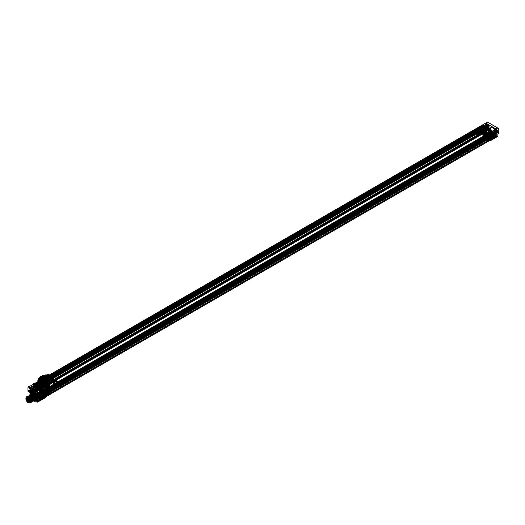 <?xml version="1.0" encoding="UTF-8"?>
<svg xmlns="http://www.w3.org/2000/svg" width="525" height="525" viewBox="0 0 525 525"><rect width="100%" height="100%" fill="white"/><g stroke="black" fill="none" stroke-linecap="round" stroke-linejoin="round"><path stroke-width="0.79" d="M41.363 397.274L488.985 138.843L41.363 397.274L41.363 396.388A1.083 0.623 60 0 1 41.751 395.843L489.372 137.406L490.14 137.852A1.083 0.623 60 0 1 490.298 138.082L490.855 139.053L491.617 138.968L43.542 397.661L491.164 139.23M490.14 137.852L42.328 396.552L41.751 395.843M490.298 138.082L42.676 396.519L43.234 397.484L490.855 139.053M43.68 395.259L43.68 395.889L491.308 137.458L490.829 136.237A1.549 0.893 60 0 1 490.855 136.205L43.227 394.636A1.549 0.893 60 0 0 43.208 394.669L43.68 395.259L491.308 136.828M43.043 394.144L43.608 394.472L43.608 393.455L57.087 385.672L57.087 386.689A5.736 3.314 0 0 0 58.59 385.166L43.043 394.144L43.227 394.636M44.159 392.759L491.781 134.328L491.781 135.089L44.159 393.52L43.719 392.51L43.608 393.455M491.781 135.089L492.437 135.719L44.815 394.15L44.159 393.52M492.437 135.719L492.66 133.567L45.032 392.004L44.815 394.15M492.437 132.208L492.437 131.342L44.815 389.773L44.815 390.961L43.719 390.331L43.719 390.987L491.341 132.556L491.341 131.9L492.437 132.53L491.341 131.9L43.719 390.331L491.341 131.578L492.437 132.208L44.815 390.639L43.719 390.009L491.341 131.578M492.437 131.342L492.548 131.303A1.398 0.807 60 0 1 493.316 132.858L45.695 391.296L45.695 396.867L45.695 391.296A1.398 0.807 -120 0 0 44.92 389.734L44.815 389.773M42.82 398.245L43.26 398.245A1.831 1.057 60 0 1 42.879 399.085L45.308 397.714A1.857 1.076 -120 0 0 45.695 396.867A1.857 1.076 60 0 1 45.308 397.714L43.227 398.915A1.857 1.076 60 0 1 42.295 398.823L36.809 395.66L42.295 398.823A1.857 1.076 -120 0 0 43.227 398.915L37.708 402.025L39.06 401.244L38.673 400.595L41.528 398.888L42.505 398.941A1.522 0.879 60 0 0 42.82 398.245L42.82 396.598L41.528 395.85L38.673 397.438L39.939 398.173L43.26 396.349L43.26 398.245L45.695 396.867L493.316 138.429A1.857 1.076 60 0 1 492.929 139.282A1.857 1.076 -120 0 0 493.316 138.429L493.316 132.858L493.316 138.429L495.705 137.025A1.831 1.057 60 0 1 495.331 137.865L490.849 140.483A1.857 1.076 60 0 1 489.923 140.392L484.437 137.222L36.809 395.66A1.857 1.076 60 0 1 35.877 394.675L33.803 391.072L35.877 394.675A1.857 1.076 -120 0 0 36.809 395.66L31.329 398.77L36.816 401.933L489.923 140.392A1.857 1.076 -120 0 0 490.849 140.483L496.302 137.261A1.792 1.037 60 0 1 495.403 137.169L489.923 140.392L484.437 137.222A1.857 1.076 60 0 1 483.505 136.244L481.425 132.641L33.803 391.072A1.857 1.076 60 0 1 33.416 389.78L33.416 384.208L33.416 389.78A1.857 1.076 -120 0 0 33.803 391.072L31.342 392.497A1.522 0.879 60 0 1 31.027 391.433L31.027 389.786L32.32 390.534L29.466 392.123L28.199 391.394L31.027 389.786L31.021 389.288L27.983 391.013L29.249 391.998A2.238 1.293 60 0 1 30.732 394.019L30.739 394.813L29.984 395.509A4.239 2.448 -120 0 0 34.473 401.1A4.239 2.448 -120 0 0 34.473 395.108A4.239 2.448 -120 0 0 29.984 395.509M35.392 385.199L483.013 127.089L483.013 127.746L481.917 127.116L34.296 385.547L35.392 386.177L35.392 385.521L483.013 127.089L481.917 126.453L34.296 384.891L34.296 383.696L481.917 125.265L481.917 126.453L34.296 384.891L35.392 385.521L34.296 384.569L35.392 385.199L483.013 126.768L481.917 126.131L34.296 384.569M481.917 127.116L481.701 129.268L34.072 387.699L34.296 385.547M481.701 129.268L482.357 129.898L34.729 388.329L34.072 387.699M35.497 388.776L48.983 380.992L48.983 382.003L35.497 389.786L35.392 387.699L34.952 387.443L34.729 388.329M35.497 389.786L36.061 390.114L51.608 381.137A5.736 3.314 0 0 0 48.983 382.003M35.424 391.125L35.424 390.488L483.046 132.057L483.525 133.278A1.549 0.893 60 0 1 482.842 133.481L35.221 391.913A1.549 0.893 60 0 0 35.897 391.716L35.424 391.125L483.046 132.687M488.768 138.968L487.613 138.305L57.507 386.623A5.736 3.314 0 0 0 56.628 386.118L486.741 137.793L484.345 136.415A0.617 0.361 60 0 1 484.037 136.087L36.409 394.518L35.221 391.913M41.147 397.399L36.717 394.846A0.617 0.361 60 0 1 36.409 394.518M56.628 386.118L57.507 386.374L487.613 138.305M486.741 137.793L56.628 385.862M491.754 134.564A4.554 2.632 60 0 1 489.687 130.397L489.746 129.045A2.212 1.273 -120 0 0 488.276 127.004L487.01 126.276L487.01 122.633A1.017 0.591 60 0 1 487.725 122.22L498.028 128.166A1.017 0.591 60 0 1 498.75 129.412L498.75 133.055L497.483 132.32A2.212 1.273 -120 0 0 496.013 132.661L496.066 134.078A2.212 1.273 -120 0 0 497.483 135.929L496.361 136.868A1.483 0.853 60 0 1 495.62 136.795L490.133 133.626L489.917 134.006A1.792 1.037 60 0 1 489.018 133.055L487.646 130.686L484.49 132.339L483.853 131.237L481.425 132.641A1.857 1.076 60 0 1 481.038 131.342L481.038 125.77L33.416 384.208A1.398 0.807 60 0 1 34.401 383.637L44.704 389.583A1.398 0.807 60 0 1 45.695 391.296L40.163 394.433A1.326 0.768 -120 0 0 39.224 392.805L28.921 386.859L34.401 383.637M491.781 134.328L491.341 134.072L491.341 135.089L483.013 130.279L35.392 388.71M35.392 387.699L483.013 129.268L483.013 130.279M483.013 129.268L482.573 129.012L482.573 129.773L34.952 388.205M484.037 136.087L482.744 133.849L35.116 392.28M483.689 131.677L490.672 135.713L58.59 385.166A5.736 3.314 0 0 0 51.608 381.137L483.499 131.959L35.877 390.397A1.549 0.893 60 0 1 35.897 390.449M488.985 138.843L488.985 137.957L41.363 396.388M34.296 383.696L481.917 125.265M485.205 129.091A1.831 1.057 60 0 1 486.498 131.329A1.831 1.057 60 0 1 485.205 132.077L484.227 131.027A1.522 0.879 60 0 1 483.912 129.964L483.912 128.343L485.205 129.091L488.06 127.385L486.57 126.276L486.57 122.633L481.038 125.77L481.038 131.342L31.021 391.184L31.021 389.288M483.912 129.964L481.038 131.342A1.857 1.076 -120 0 0 481.425 132.641L483.505 136.244L30.43 397.819A1.792 1.037 -120 0 0 31.329 398.77L36.599 401.809A1.483 0.853 -120 0 0 37.341 401.881L38.456 400.969A2.238 1.293 60 0 1 37.039 399.138L36.98 397.628A2.238 1.293 60 0 1 38.456 397.313L39.723 398.042L39.723 394.426A1.017 0.591 -120 0 0 39.008 393.186L28.704 387.233L28.921 386.859A1.326 0.768 -120 0 0 27.983 387.398L33.416 384.208A1.398 0.807 -120 0 1 34.184 383.539M492.548 131.303L44.92 389.734M44.815 390.639L492.437 132.53L44.815 390.961L43.719 390.009M43.719 392.51L491.341 134.072M492.66 133.567L492.437 133.186L44.815 391.624L45.032 392.004M492.437 133.186L491.341 132.556M43.719 390.987L44.815 391.624M481.701 127.24L34.072 385.672M481.917 129.642L34.296 388.08M34.952 387.443L482.573 129.012M491.997 135.47L44.376 393.901M492.66 135.594L45.032 394.026M35.392 386.177L483.013 127.746M491.341 135.089L43.719 393.52M43.608 394.472L57.087 386.689M491.617 138.968L491.512 138.488L43.89 396.92A1.549 0.893 60 0 1 43.208 395.935M43.208 394.669L490.829 136.237M42.328 396.552L489.95 138.114M41.934 396.322L489.556 137.891M43.68 395.889L491.308 137.458M35.897 391.716L483.525 133.278M35.424 390.488L483.046 132.057M484.345 136.415L36.717 394.846M487.725 122.22L497.812 128.041L492.332 131.152L482.029 125.199A1.398 0.807 -120 0 0 481.038 125.77A1.398 0.807 60 0 1 481.812 125.107M486.741 137.543A0.617 0.361 60 0 1 487.613 138.049M491.512 138.488A1.549 0.893 60 0 1 490.829 137.498M488.985 137.957A1.083 0.623 60 0 1 489.372 137.406M57.087 385.672A5.736 3.314 0 0 0 57.087 380.992A5.736 3.314 0 0 0 48.983 380.992M490.855 136.205L490.672 135.713M43.89 396.92L43.988 397.405M482.842 133.481L482.744 133.849M483.013 126.768L481.917 126.131M39.04 379.903L38.988 382.594A12.456 7.193 180 0 1 44.664 379.312L45.025 379.247A7.343 4.239 180 0 1 49.442 379.654L49.101 376.464A6.818 3.938 0 0 0 42.958 376.523A12.383 7.147 180 0 0 40.09 378.177L38.922 380.395A7.291 4.207 0 0 0 39.605 382.889L39.263 385.954A7.809 4.508 180 0 1 38.41 383.132L38.568 382.843A12.922 7.462 180 0 1 44.461 379.444L44.96 379.352A7.809 4.508 180 0 1 49.842 379.844L49.488 379.824L49.278 377.002L49.304 380.303L49.639 380.113M52.999 381.662L52.388 381.498L52.999 381.662A7.809 4.508 180 0 1 53.845 384.484L53.694 384.773A12.922 7.462 180 0 1 47.795 388.172L47.303 388.264A7.809 4.508 180 0 1 42.42 387.772L42.774 387.05L42.42 387.772M49.882 379.188L53.865 381.714L50.354 379.687L49.882 379.188L50.584 378.788L47.545 377.029L34.394 384.622L37.432 386.38L38.128 385.973L37.688 389.543A0.617 0.361 -120 0 0 38.128 390.298L38.483 390.324L38.483 388.841L37.767 388.434L37.78 389.543L38.417 390.364M42.374 388.428L41.678 388.828L44.717 390.587L57.868 382.994L54.83 381.235L53.937 381.688L54.58 382.797L54.567 383.9L54.088 384.123L53.78 382.39A2.231 1.286 120 0 0 53.78 382.377L54.488 382.797L54.482 383.9M39.998 385.613L39.972 385.744A7.343 4.239 180 0 0 42.131 386.991L42.472 383.335A6.818 3.938 180 0 1 40.373 382.121L39.657 386.328L40.386 381.99L40.327 385.79L39.854 386.065M42.361 386.977L42.472 383.335M42.223 387.43L42.696 387.161L42.446 383.414M42.696 387.161L42.984 384.031L42.82 387.22A7.343 4.239 180 0 0 47.23 387.627L47.217 385.179L49.304 383.499A6.818 3.938 0 0 1 43.162 383.558L42.886 384.786A7.291 4.207 0 0 0 47.217 385.179M38.922 380.395L38.988 382.594A0.466 0.341 40.4 0 1 38.568 382.843M44.96 379.352L45.045 376.858L42.958 376.523M52.264 381.262L52.283 381.124A7.343 4.239 180 0 0 50.131 379.883L50.498 380.074L49.783 376.688A6.818 3.938 180 0 1 51.89 377.902L52.605 381.288L51.903 378.144L51.936 381.826L52.408 381.55M49.304 383.499A12.383 7.147 180 0 0 52.165 381.846L53.34 381.642L53.386 384.07A7.343 4.239 180 0 0 52.684 381.524L52.657 379.142L52.073 378.236L51.936 381.826M53.845 384.484A0.466 0.374 -165.3 0 1 53.386 384.07L53.274 384.28A12.456 7.193 180 0 1 47.591 387.562L47.303 388.264M42.833 384.615L42.774 387.05M42.958 387.312L42.623 387.502M39.9 382.922L39.729 385.836L40.064 385.639L39.756 382.239M41.528 382.666A6.51 3.76 0 0 0 52.421 380.986A6.51 3.76 0 0 0 44.448 376.379A6.51 3.76 0 0 0 41.528 382.666L41.436 381.859M43.162 383.558L43.043 384.129M49.901 379.897L49.783 376.688M50.82 376.445A6.635 3.833 0 0 0 39.723 378.158A6.635 3.833 0 0 0 47.847 382.85A6.635 3.833 0 0 0 50.82 376.445L50.735 377.35M41.528 381.911A6.51 3.76 0 0 0 52.421 380.225A6.51 3.76 0 0 0 44.448 375.624A6.51 3.76 0 0 0 41.528 381.911M52.349 381.189L52.848 380.783A7.284 4.207 0 0 0 51.279 376.176A7.284 4.207 0 0 0 43.299 375.277L39.414 377.514A7.284 4.207 0 0 0 40.976 382.128A7.284 4.207 0 0 0 48.956 383.027L52.349 381.189L52.566 381.563L53.104 380.992L54.055 381.373A8.151 4.705 0 0 0 44.231 375.703L43.194 375.27L39.69 377.232L38.417 379.247L38.377 381.235L37.833 381.78L38.377 381.235M39.913 377.108L38.207 379.181A8.151 4.705 0 0 0 48.031 384.851L49.068 383.316L52.566 381.563L53.845 382.154L53.885 384.162L54.173 381.813A8.275 4.777 0 0 0 44.205 376.058A1.24 0.735 0.6 0 0 43.614 376.248L42.597 375.559M47.545 377.029L47.545 376.182L44.251 378.085A8.623 4.981 180 0 1 54.547 384.031L53.885 384.162M43.595 378.223L44.179 378.033L43.595 378.223L43.614 376.248A1.24 1.017 125.5 0 1 44.231 375.703L44.179 378.033A8.315 4.804 180 0 1 54.213 383.827L54.429 384.09M48.667 387.174L48.129 387.726L48.667 387.174L48.641 385.153L48.031 384.851L48.057 385.343A8.275 4.777 0 0 1 38.082 379.588A1.24 0.984 22.5 0 1 38.207 379.181L38.417 379.247A1.24 0.722 1.1 0 0 38.082 379.588L38.049 381.57A8.315 4.804 180 0 0 48.083 387.365L48.057 385.343A1.24 0.702 -0.6 0 0 48.641 385.153L49.882 383.119L49.665 382.738M44.717 390.587L44.717 389.708L48.011 387.804A8.623 4.981 180 0 1 37.715 381.859L37.833 381.78M57.868 382.994L57.842 382.134L47.545 376.182M57.842 382.134L54.547 384.031M34.394 384.622L34.42 383.762L44.717 389.708M34.42 383.762L37.715 381.859M54.607 381.111L50.807 378.912L52.028 382.226L52.336 381.951L54.305 383.257L53.78 383.873M50.334 379.614L51.214 379.201L51.634 381.544M50.013 379.319L51.01 380.737L51.017 381.852L51.542 381.55A0.617 0.361 -120 0 0 51.982 382.305L52.27 382.364M37.432 386.38L37.163 389.852L37.78 389.543M37.662 386.623L37.544 387.089L38.318 386.708L37.682 388.434M51.653 382.718L51.719 381.196L51.01 380.789L51.411 382.581L52.336 382.377L51.982 381.905L53.78 382.942L51.982 381.793L53.78 382.942L53.845 383.985M50.439 379.713L51.01 380.737M53.937 381.688L54.58 382.797M54.712 381.222L55.105 382.443L54.351 382.01L53.78 382.935L53.78 382.338A2.297 1.326 120 0 0 53.78 382.325L54.351 381.997L51.535 380.435M42.249 388.297L38.351 386.052L38.391 386.59L41.908 388.618L41.239 391.545L40.543 391.519L40.543 390.036A2.231 1.286 -60 0 1 40.543 390.023L39.88 390.351L37.157 388.789L37.557 390.58L38.483 390.324M40.845 391.768L40.451 391.519L40.451 390.036A2.297 1.326 -60 0 1 40.451 390.023M40.543 391.519L39.926 391.821L40.438 390.83L38.483 389.701L38.483 388.835A2.231 1.286 -60 0 1 38.483 388.835L40.543 390.023M37.656 386.512L41.455 388.703L40.635 390.797L39.88 390.364L39.88 390.961L40.451 390.633L38.483 389.491L37.912 389.819L37.912 389.222A3.097 1.792 -60 0 1 37.912 389.215L38.483 388.881A2.297 1.326 -60 0 1 38.483 388.881L38.483 388.841M51.719 382.679L51.804 381.793L52.375 381.465L52.375 380.868L51.804 381.189A2.297 1.326 120 0 0 51.804 381.189L51.982 381.793M39.926 391.558L37.997 390.436L39.893 391.466L40.451 390.784L38.463 389.694L37.951 390.416M38.483 389.589L38.095 390.429L38.483 389.648L38.483 390.377L37.866 390.679M51.017 381.898L51.017 381.852A0.617 0.361 -120 0 0 51.457 382.607L52.336 382.325M51.719 381.196A2.231 1.286 120 0 0 51.719 381.189L53.78 382.377M53.937 381.734L54.718 381.294L55.105 382.495L55.099 383.598L54.567 383.9A0.617 0.361 60 0 1 54.134 384.149L54.397 383.138L52.467 382.088M41.921 388.625L41.239 391.598L40.714 391.899A0.617 0.361 60 0 1 40.274 392.149L39.926 391.492M41.823 388.73L41.127 389.143L40.714 391.899L39.992 391.985M50.807 378.912L51.214 379.201M55.105 382.495L55.099 383.545L54.397 383.519M54.351 382.607L52.375 381.465M52.008 381.964L52.369 382.187L52.008 381.964M55.099 383.545L55.099 383.598A0.617 0.361 60 0 1 54.659 383.847L54.088 384.123M51.411 382.581L52.028 382.226M37.163 389.898L37.163 389.852A0.617 0.361 -120 0 0 37.603 390.607L38.174 390.226M40.609 391.63L39.926 391.873M41.239 391.545L41.239 391.598A0.617 0.361 60 0 1 40.806 391.847L40.235 392.123M54.265 383.125L53.78 382.837M39.88 390.961L37.912 389.819M40.727 390.797L40.628 391.899M40.274 390.633L39.795 391.473M41.252 390.495L40.451 390.036M37.544 387.089L37.157 388.736M41.455 388.703L41.048 389.11M44.461 379.444L44.684 376.648M49.488 379.824L49.842 379.844M50.039 380.185L49.567 380.461L49.816 376.733M52.388 381.498L52.5 378.669M52.533 381.787L52.198 381.977M53.222 381.57L53.274 384.28A0.466 0.341 -139.6 0 0 53.694 384.773M47.795 388.172L47.578 384.832M39.263 385.954L39.729 385.836M41.764 387.542A7.809 4.508 180 0 1 39.657 386.328M50.498 380.074A7.809 4.508 180 0 1 52.605 381.288M40.051 383.184L40.025 383.322A7.291 4.207 0 0 0 42.144 384.543L42.374 384.53M39.874 385.376L39.578 385.343A7.343 4.239 180 0 1 38.87 382.797A0.466 0.374 14.7 0 1 38.41 383.132M49.422 377.423L49.376 377.252A7.291 4.207 0 0 0 45.045 376.858M52.211 378.853L52.231 378.715A7.291 4.207 0 0 0 50.118 377.495L49.882 377.508M53.34 381.642A7.291 4.207 0 0 0 52.657 379.142L52.362 379.116M47.814 384.615A7.166 4.134 0 0 1 42.978 384.313L42.919 384.215M40.13 382.784L40.123 382.85A7.166 4.134 0 0 0 42.223 384.064L42.446 384.123M39.165 379.621A7.166 4.134 0 0 0 39.697 382.417L39.979 382.515M49.343 377.108L49.284 376.878A7.166 4.134 0 0 0 44.448 376.576M52.133 378.538L52.139 378.341A7.166 4.134 0 0 0 50.032 377.127L49.809 377.193M53.097 381.57A7.166 4.134 0 0 0 52.566 378.774L52.283 378.807M52.165 381.846A6.818 3.938 0 0 0 52.27 378.295M40.09 378.177A6.818 3.938 0 0 0 39.992 381.727M52.848 380.783L53.104 380.992A7.567 4.371 0 0 0 51.483 376.202A7.567 4.371 0 0 0 43.194 375.27L43.299 375.277M39.414 377.514L39.158 377.6A7.567 4.371 0 0 0 40.779 382.384A7.567 4.371 0 0 0 49.068 383.316L48.956 383.027M54.173 381.813A1.24 0.984 -157.5 0 0 54.055 381.373A1.24 1.004 125.3 0 1 53.845 382.154A1.24 0.709 -1.1 0 0 54.173 381.813M49.206 376.583L49.56 376.694M43.05 383.44L42.702 383.329M48.562 384.458L48.562 384.116A2.881 1.667 0 0 0 48.169 383.827A2.881 1.667 0 0 0 47.677 383.598L47.677 383.939A2.881 1.667 180 0 1 48.169 384.169A2.881 1.667 180 0 1 48.562 384.458L48.562 384.116M44.1 383.683L44.218 383.27L43.837 383.683L43.719 383.257L43.746 383.887L44.067 383.309M44.1 383.329L43.837 383.683M44.415 385.055L44.415 387.837M47.565 385.055L47.565 387.837M45.99 385.967L45.99 388.749M43.306 385.055A2.822 1.627 180 0 1 43.87 384.083L43.883 383.591A2.822 1.627 0 0 0 43.306 384.576L43.306 385.055A2.822 1.627 180 0 0 43.726 385.908A2.822 1.627 180 0 0 44.133 386.197A2.822 1.627 180 0 0 44.618 386.42L44.586 386.754A2.881 1.667 180 0 1 44.093 386.525A2.881 1.667 180 0 1 43.693 386.242L43.693 385.895A2.881 1.667 0 0 0 44.093 386.183A2.881 1.667 0 0 0 44.586 386.413L44.618 386.42A2.815 1.621 180 0 1 44.139 386.203A2.815 1.621 180 0 1 43.759 385.928M43.693 386.242L43.693 385.895M48.53 384.202A2.822 1.627 180 0 1 48.95 385.055L48.95 384.576A2.822 1.627 0 0 0 47.381 383.119A2.822 1.627 0 0 0 44.422 383.276L44.422 383.408A2.822 1.627 180 0 1 44.441 383.394L44.441 383.749A2.822 1.627 180 0 1 47.611 383.67L47.611 383.67M48.287 386.046L47.959 385.862L47.913 386.82L48.3 387.037L48.287 386.046A3.34 1.929 180 0 0 48.49 385.941L48.326 383.086M43.903 383.519L43.582 383.329L43.483 384.261L43.864 384.484L43.903 383.519A2.881 1.667 180 0 0 44.093 385.75A2.881 1.667 180 0 0 47.959 385.862M43.582 383.329A3.34 1.929 180 0 1 43.772 383.211L43.936 380.546A3.104 1.792 0 0 0 45.327 383.545A3.104 1.792 0 0 0 49.127 381.353A3.104 1.792 0 0 0 43.936 380.546M43.962 383.985L43.975 383.106L44.343 384.202L43.962 383.985A3.419 1.975 180 0 1 48.549 384.116A3.419 1.975 180 0 1 48.772 386.761L48.359 385.632L48.772 386.761M42.623 385.101L42.623 384.097L42.774 384.51L43.253 384.234L42.689 385.068L42.138 384.248L41.987 384.825L40.497 383.801L41.062 383.48L40.583 382.738L40.432 384.064L40.432 383.079L42.184 384.097L42.184 385.081L42.689 385.068M51.083 380.093L49.987 379.463L50.275 378.971L51.371 379.601L50.827 380.244L51.214 379.004L51.765 379.831L51.831 378.525L50.078 377.514L50.078 378.499L51.831 379.509L51.831 378.525M50.078 378.499L49.573 378.564L49.921 378.361L49.612 379.043L51.24 379.627L51.24 379.122L49.567 378.564L50.098 378.866L50.098 378.361L49.731 378.597L49.987 379.463M41.987 384.825L42.525 385.035L42.525 384.024A5.919 3.419 180 0 1 41.429 383.388L41.022 384.11L41.331 383.827L42.643 384.589L42.335 384.766L42.164 384.261M41.022 384.005L41.377 383.296L42.696 384.051L42.335 384.261M42.138 384.248L42.525 384.024M42.696 384.051L42.643 384.589M42.643 384.333L41.331 383.827M41.042 384.116L41.042 383.611M41.429 383.388L41.429 384.405L40.891 384.195M41.987 385.015L40.891 384.385M41.173 384.549L42.269 385.179M42.925 384.497L42.925 383.992A6.385 3.688 0 0 0 50.643 383.408L50.643 383.919A6.385 3.688 180 0 1 42.925 384.497L42.774 384.51M51.765 379.831L51.201 380.152L51.201 379.647L51.831 378.781M40.432 384.064L42.184 385.081M43.253 384.234A5.828 3.367 0 0 0 50.249 383.69L50.249 384.195A5.828 3.367 180 0 1 43.253 384.74M51.24 379.627L49.921 378.866M51.214 379.004L51.214 379.509M50.932 379.805L50.879 379.326M49.921 378.361L50.118 378.879M49.639 378.518L49.639 377.514L49.009 378.381L49.009 378.892L49.573 378.564L49.612 379.043M50.932 379.549L49.612 378.794M50.013 377.77L51.24 378.558L50.669 378.184L50.61 376.3A6.333 3.655 0 0 0 40.012 377.941A6.333 3.655 0 0 0 47.768 382.417A6.333 3.655 0 0 0 50.61 376.3A6.753 3.898 -60 0 0 46.128 375.29A6.753 3.898 120 0 0 41.652 381.472L41.593 383.421L42.249 383.663M41.022 382.961L42.138 383.742M41.042 383.106L41.593 383.421M49.481 377.6L49.33 377.613A6.385 3.688 0 0 0 41.613 378.197A6.385 3.688 0 0 0 40.602 382.653L40.602 383.158A6.385 3.688 180 0 1 41.613 378.702A6.385 3.688 180 0 1 49.33 378.118L49.481 378.112M49.33 377.613L49.33 378.118M50.669 378.184L50.118 377.869M51.673 379.372L51.64 378.906A6.418 3.708 180 0 1 50.669 383.421A6.418 3.708 180 0 1 42.84 383.985A6.418 3.708 180 0 1 42.243 383.755M43.87 384.083L43.87 383.729A2.822 1.627 0 0 1 43.883 383.716L43.87 383.598M43.746 383.375L43.746 383.729M47.677 383.598L47.677 383.939M44.586 386.413L44.586 386.754M44.697 387.837L44.697 385.055M47.847 387.837L47.847 385.055M46.272 388.749L46.272 385.967M48.95 385.055A2.822 1.627 180 0 1 47.506 386.479A2.822 1.627 180 0 1 44.651 386.446M48.123 383.893A2.822 1.627 180 0 0 47.644 383.67A2.815 1.621 180 0 1 48.116 383.906A2.815 1.621 180 0 1 48.503 384.182A2.822 1.627 180 0 0 48.123 383.893L48.169 383.827M44.645 386.525A2.763 1.595 180 0 1 44.179 386.302A2.763 1.595 180 0 1 43.798 386.033M44.297 383.289A2.881 1.667 180 0 1 48.169 383.401A2.881 1.667 180 0 1 48.359 385.632M43.306 384.576A2.822 1.627 0 0 0 45.052 386.078A2.822 1.627 0 0 0 48.123 385.724A2.822 1.627 0 0 0 48.95 384.576M48.3 387.037A3.419 1.975 180 0 1 43.713 386.905A3.419 1.975 180 0 1 43.483 384.261M43.864 384.484A2.881 1.667 0 0 0 44.093 386.689A2.881 1.667 0 0 0 47.913 386.82M51.201 380.152A5.828 3.367 180 0 1 50.249 384.195M41.062 383.48A5.828 3.367 180 0 1 42.007 379.437A5.828 3.367 180 0 1 49.009 378.892M41.429 384.405A5.919 3.419 0 0 0 42.525 385.035M42.184 384.097L42.623 384.097M41.022 383.047A6.418 3.708 180 0 1 40.622 382.705L40.583 382.738M50.643 383.408A6.385 3.688 0 0 0 51.653 378.952M51.653 379.463A6.385 3.688 180 0 1 50.643 383.919M50.249 383.69A5.828 3.367 0 0 0 51.201 379.647M49.731 378.597A5.919 3.419 180 0 1 50.827 379.227M50.827 380.244A5.919 3.419 0 0 0 50.315 379.903A5.919 3.419 0 0 0 49.731 379.608M40.602 382.653L40.622 382.705A6.418 3.708 180 0 1 41.593 378.184A6.418 3.708 180 0 1 49.416 377.619A6.418 3.708 180 0 1 50.013 377.856M50.078 377.514L49.639 377.514M51.24 378.558A6.418 3.708 180 0 1 51.64 378.906L51.673 378.866M49.009 378.381A5.828 3.367 0 0 0 42.007 378.932A5.828 3.367 0 0 0 41.062 382.968M48.392 386.544A2.881 1.667 0 0 0 48.169 384.333A2.881 1.667 0 0 0 44.343 384.202M47.611 383.834A2.763 1.595 180 0 1 48.083 384.051L48.116 383.906M48.169 384.169L48.083 384.051A2.763 1.595 180 0 1 48.458 384.32M492.056 132.241L481.865 126.354L47.611 377.068L57.803 382.955L492.056 132.241L492.056 131.48L481.865 125.593L47.611 376.307L57.803 382.193L492.056 131.48M57.803 382.955L57.803 382.193M47.611 377.068L47.611 376.307M481.865 126.354L481.865 125.593M35.858 391.059A1.286 0.742 -120 0 0 34.492 389.36A1.286 0.742 -120 0 0 34.492 391.178A1.286 0.742 -120 0 0 35.858 391.059L33.213 392.365A1.011 0.584 60 0 1 32.137 392.457A1.011 0.584 60 0 1 32.137 391.033A1.011 0.584 60 0 1 33.213 392.365L33.206 392.569M37.754 399.177L40.208 397.76L37.754 399.177L38.194 399.932L37.754 400.759L41.488 398.777L39.546 397.602L40.674 397.222L36.455 394.787L35.877 393.061A0.682 0.394 -120 0 0 35.982 392.989L35.982 392.49L33.856 393.776L35.982 392.49M40.674 397.222A0.932 0.538 -120 0 0 40.871 397.366L42.735 398.442A0.932 0.538 -120 0 0 43.391 398.062L42.952 397.327L43.391 396.04A0.932 0.538 -120 0 0 43.385 395.962L43.26 395.515A0.932 0.538 -120 0 0 42.925 395.043A1.746 1.011 60 0 1 43.175 394.413L43.312 392.575A1.129 0.65 60 0 1 44.113 392.116L44.376 392.273A1.043 0.604 -120 0 0 45.117 391.847L45.117 391.342A1.043 0.604 -120 0 0 44.376 390.062L34.906 384.595A1.043 0.604 -120 0 0 34.171 385.022L34.171 385.527A1.043 0.604 -120 0 0 34.906 386.807L34.998 386.859A1.129 0.65 60 0 1 35.792 388.238L35.93 390.233A1.746 1.011 60 0 1 35.93 391.965L35.805 392.51M27.983 387.398L27.983 391.263L27.983 387.398M30.739 394.813L30.667 395.456A2.238 1.293 60 0 1 29.249 395.653L30.371 397.858A1.483 0.853 -120 0 0 31.113 398.639M29.295 390.18A1.083 0.623 60 0 1 29.964 391.893A1.083 0.623 60 0 1 28.632 391.125A1.083 0.623 60 0 1 29.295 390.18L32.622 388.585A0.696 0.4 -120 0 0 33.042 389.675A0.696 0.4 -120 0 0 32.622 388.585L32.622 389.714L29.518 391.565A0.768 0.446 60 0 1 29.052 390.351A0.768 0.446 60 0 1 29.518 391.565L29.295 391.952M38.41 395.443A1.083 0.623 60 0 1 39.073 397.156A1.083 0.623 60 0 1 37.748 396.388A1.083 0.623 60 0 1 38.41 395.443L41.731 393.842A0.696 0.4 -120 0 0 42.157 394.938A0.696 0.4 -120 0 0 41.731 393.842L41.731 394.977L38.633 396.828A0.768 0.446 60 0 1 38.161 395.614A0.768 0.446 60 0 1 38.633 396.828L38.41 397.215M35.976 398.974L36.415 398.974A4.548 2.625 -120 0 0 31.585 392.969A4.548 2.625 -120 0 0 31.585 399.4A4.548 2.625 -120 0 0 36.415 398.974L37.183 398.534M35.608 398.757A3.721 2.146 -120 0 0 31.664 393.848A3.721 2.146 -120 0 0 31.664 399.112A3.721 2.146 -120 0 0 35.608 398.757L35.267 398.954C33.574 401.815 31.894 400.759 30.227 395.791C30.424 394.012 31.336 393.488 32.963 394.209L32.55 394.452C30.922 393.724 30.01 394.249 29.813 396.034C31.48 401.002 33.167 402.052 34.853 399.197C33.029 394.314 31.198 393.343 29.374 396.283C31.06 401.264 32.74 402.321 34.414 399.446C32.589 394.551 30.758 393.586 28.934 396.539C30.608 401.507 32.288 402.557 33.974 399.702C32.15 394.82 30.325 393.848 28.494 396.788C30.299 393.848 32.123 394.82 33.954 399.715C33.042 402.465 31.467 401.986 29.223 398.298L28.908 396.552C30.739 393.612 32.563 394.577 34.387 399.466C32.701 402.321 31.021 401.264 29.348 396.296C31.172 393.343 33.003 394.314 34.827 399.21C33.154 402.078 31.474 401.028 29.787 396.047C31.612 393.107 33.443 394.072 35.267 398.954M32.222 400.713L32.196 400.726C30.529 403.6 28.842 402.544 27.156 397.563L27.156 397.563C28.987 394.623 30.811 395.594 32.635 400.477C30.837 395.568 29.006 394.597 27.182 397.55C28.087 401.487 29.663 402.97 31.907 402.006L32.222 400.713C30.398 395.83 28.573 394.859 26.742 397.806C28.435 402.78 30.115 403.837 31.782 400.969L31.756 400.982C30.877 393.35 22.417 396.631 28.337 402.36A3.721 2.146 -120 0 0 29.288 402.905C26.67 401.087 25.843 398.974 26.821 396.565C29.197 395.804 30.85 397.267 31.782 400.969M26.742 397.806L26.716 397.819C28.547 394.866 30.371 395.837 32.196 400.726M32.662 400.463L32.32 401.769C30.076 402.734 28.501 401.244 27.595 397.313C29.42 394.36 31.251 395.325 33.075 400.221C31.402 403.095 29.722 402.038 28.035 397.058C29.859 394.117 31.684 395.089 33.515 399.971C31.822 402.826 30.142 401.776 28.468 396.808L28.809 398.534C31.054 402.229 32.629 402.701 33.541 399.958C31.71 395.062 29.886 394.091 28.055 397.044C29.728 402.012 31.408 403.069 33.101 400.208C31.27 395.325 29.446 394.354 27.622 397.3C29.308 402.275 30.988 403.331 32.662 400.463M31.907 402.006L31.802 401.507L32.32 401.769M26.749 400.043L29.886 402.773L30.791 402.189A3.413 1.969 -120 0 0 28.593 396.985A3.413 1.969 -120 0 0 26.394 399.65L27.3 401.284L26.749 400.043C24.557 394.052 32.53 397.773 31.041 401.796C28.855 405.503 24.163 394.531 29.197 396.742C33.895 399.486 30.47 405.562 27.694 399.696C25.22 393.258 33.836 397.622 31.802 401.507C26.893 404.125 27.011 390.239 32.169 398.665C33.968 407.4 23.73 394.439 30.568 396.008C33.036 398.232 33.534 400.043 32.051 401.435C29.453 400.687 28.429 398.869 28.96 395.975C34.118 393.212 34.237 406.96 29.328 398.39L29.223 398.298M27.3 401.284A3.314 1.916 60 0 1 26.25 398.423A3.314 1.916 60 0 1 28.593 397.064A3.314 1.916 60 0 1 30.936 401.126L39.5 395.942M26.394 399.65C24.878 390.882 35.798 403.41 29.288 402.905M30.791 402.189L28.337 402.36M26.25 398.423L26.69 398.423A2.999 1.733 60 0 1 29.873 398.134A2.999 1.733 60 0 1 29.873 402.38A2.999 1.733 60 0 1 26.69 398.423L35.221 393.474A3.025 1.746 -120 0 0 38.43 397.464A3.025 1.746 -120 0 0 38.43 393.186A3.025 1.746 -120 0 0 35.221 393.474M33.646 394.472L34.079 394.216L34.657 394.833A3.938 2.271 -120 0 0 34.978 395.594L32.13 397.51L31.27 395.942L33.646 394.472L33.856 393.783L35.07 394.708A3.622 2.093 -120 0 0 35.365 395.41L35.339 396.375L39.388 398.718L39.362 397.714A3.622 2.093 -120 0 0 39.657 397.353L40.865 397.832L40.779 397.471A2.107 1.214 60 0 1 40.779 395.391L40.865 394.57L37.754 396.263L40.865 394.57M35.792 388.238L35.89 390.305L33.948 391.447L33.856 390.521L34.296 391.283L31.71 392.779L32.445 392.995L35.103 391.538A3.931 2.271 60 0 1 39.618 394.15L40.432 394.826M34.296 391.283L35.103 391.538M30.01 396.539A2.96 1.706 -120 0 0 33.147 400.444A2.96 1.706 -120 0 0 33.147 396.257A2.96 1.706 -120 0 0 30.01 396.539M40.425 397.379L40.648 398.514L41.895 397.248L41.803 396.887L40.779 397.471M37.636 399.112L40.241 397.274M39.618 394.15L37.019 395.633L37.754 396.263M37.754 400.759L36.98 399.499L39.362 397.714M35.07 394.708L32.215 396.257L31.71 395.686L34.296 393.842M31.71 392.779L31.27 391.191A1.549 0.893 -120 0 0 30.174 389.294L30.083 389.242A0.617 0.361 60 0 1 29.649 388.487L29.649 387.975A0.617 0.361 60 0 1 30.083 387.726L39.552 393.192A0.617 0.361 60 0 1 39.992 393.953L39.992 394.459A0.617 0.361 60 0 1 39.552 394.708L39.29 394.557A1.549 0.893 -120 0 0 38.194 395.187L38.194 396.014M31.27 395.942L31.71 395.686M35.792 389.688L33.856 391.086M33.856 390.521L31.27 392.017L31.592 392.674L31.927 392.385A0.879 0.505 -120 0 0 31.973 392.444L32.051 393.199L31.618 392.674L32.005 392.424M40.871 397.366L40.648 397.241A0.617 0.361 -120 0 1 40.491 397.117L36.238 394.656L35.877 393.061A0.682 0.394 -120 0 1 35.241 391.853A0.682 0.394 -120 0 1 35.989 392.398M37.328 400.516L39.657 399.118L39.316 398.094A3.938 2.271 -120 0 0 39.637 397.707L39.657 397.353M35.365 395.41L32.13 397.51M36.455 394.787L31.71 397.267M41.639 398.823L39.775 397.747L40.648 397.241L42.512 398.317L41.488 398.777M42.413 397.884L44.717 396.375A1.037 0.597 -120 0 0 43.614 395.003A1.037 0.597 -120 0 0 43.614 396.473A1.037 0.597 -120 0 0 44.717 396.375L45.065 396.375A1.286 0.742 -120 0 0 44.159 394.8A1.286 0.742 -120 0 0 43.247 395.325A1.286 0.742 -120 0 0 43.26 395.515L40.989 396.854A1.011 0.584 60 0 1 42.059 396.756A1.011 0.584 60 0 1 42.059 398.186A1.011 0.584 60 0 1 40.989 396.854L40.635 396.854A1.26 0.728 60 0 1 41.974 396.736A1.26 0.728 60 0 1 41.974 398.514A1.26 0.728 60 0 1 40.635 396.854M32.005 393.389L29.236 395.141L32.005 393.389L31.342 392.497M31.428 391.538A1.26 0.728 60 0 1 32.767 391.42A1.26 0.728 60 0 1 32.767 393.199A1.26 0.728 60 0 1 31.428 391.538L34.04 390.213A1.037 0.597 -120 0 0 35.142 391.578A1.037 0.597 -120 0 0 35.142 390.114A1.037 0.597 -120 0 0 34.04 390.213L34.04 390.009M39.008 393.186L44.704 389.583M39.723 394.426L40.163 394.433L39.939 398.173L43.26 396.349M42.505 398.941L39.06 401.244L38.903 400.726L41.843 399.066M30.371 397.858L29.236 395.141L29.019 395.522L32.058 393.599L31.402 392.457A1.831 1.057 60 0 1 31.021 391.184L31.027 391.433M43.175 394.413L42.788 394.288A2.054 1.188 60 0 0 42.492 395.023L42.925 395.043L42.643 395.377L42.492 395.023L41.508 395.568L41.757 395.87A0.617 0.361 60 0 1 42.072 396.546L42.072 398.567L42.952 398.062L42.952 397.327M43.312 394.032L40.779 395.391M41.698 398.856L42.072 398.514L41.803 396.887A2.08 1.201 60 0 1 41.508 395.568M40.648 398.514L38.194 399.932M41.455 398.764L38.194 400.503M42.072 398.514L42.072 397.248M42.952 396.519L42.952 396.04L42.072 396.546M35.247 392.26L36.376 391.86M43.798 397.195L44.487 396.546M36.593 391.991L35.903 392.641M44.264 396.421L43.142 396.815M35.792 393.645L31.27 396.506M34.479 393.947L31.822 395.752M34.637 396.217L35.339 396.375M43.391 396.04L42.952 396.04A0.617 0.361 60 0 0 42.643 395.377L41.757 395.87M34.906 386.807L34.781 386.728A1.437 0.827 60 0 1 35.798 388.487L31.27 391.191M34.998 386.859L30.174 389.294M34.171 385.022L34.171 385.777A0.735 0.427 -120 0 0 34.689 386.676L30.083 389.242M34.171 385.527L29.649 388.487M44.376 390.062L44.159 390.436L34.689 384.969A0.735 0.427 -120 0 0 34.171 385.271L29.649 387.975M34.906 384.595L30.083 387.726M45.117 391.847L44.678 391.84L44.678 391.335A0.735 0.427 -120 0 0 44.159 390.436L39.552 393.192M45.117 391.342L39.992 393.953M44.113 392.116L44.159 392.142A0.735 0.427 -120 0 0 44.678 391.84L39.992 394.459M44.376 392.273L39.552 394.708M40.865 395.135L42.879 394.032L42.879 392.575A1.437 0.827 60 0 1 43.897 391.991L39.29 394.557M43.312 392.575L38.194 395.187M39.979 394.564L37.373 396.047M39.388 398.718L39.657 399.118M32.091 392.995L34.748 391.545M31.756 400.982C30.069 403.843 28.389 402.787 26.716 397.819M28.809 398.534L29.328 398.39C27.773 389.517 38.253 402.334 31.664 400.627C29.308 398.331 28.934 396.454 30.529 394.997C33.252 395.666 34.407 397.418 33.994 400.24C29.085 402.859 29.21 388.973 34.361 397.405C36.166 406.133 25.922 393.173 32.76 394.741L32.963 394.209M43.385 395.962A1.286 0.742 -120 0 0 44.408 397.005A1.286 0.742 -120 0 0 45.065 396.375M30.667 395.456A4.554 2.632 -120 0 0 32.734 399.577M28.704 387.233A1.017 0.591 -120 0 0 27.983 387.653M36.98 397.628A4.554 2.632 -120 0 0 33.856 393.015A4.554 2.632 -120 0 0 30.732 394.019M34.978 400.87A4.554 2.632 -120 0 0 37.039 399.138M29.249 395.653L29.466 395.279A1.929 1.116 -120 0 0 30.831 394.485A1.929 1.116 -120 0 0 29.466 392.123L29.249 391.998M30.936 401.126A3.314 1.916 60 0 1 29.886 402.773M32.445 392.995A3.997 2.303 60 0 1 37.019 395.633M32.484 396.9A3.997 2.303 60 0 1 32.215 396.257M37.249 399.164A3.997 2.303 60 0 1 36.98 399.499M35.93 390.233L35.89 390.305A2.054 1.188 60 0 1 35.89 392.346L35.93 391.965M35.844 392.083A0.682 0.394 -120 0 0 35.129 392.123A0.682 0.394 -120 0 0 35.792 393.054M42.735 398.442L42.512 398.317A0.617 0.361 -120 0 0 42.952 398.062L43.391 398.062M43.391 397.464A0.682 0.394 -120 0 0 43.391 396.382M43.142 396.408A0.682 0.394 60 0 1 43.949 397.287A0.682 0.394 60 0 1 43.142 397.222M32.32 393.573A1.857 1.076 -120 0 0 33.633 392.812A1.857 1.076 -120 0 0 32.32 390.534M41.528 395.85A1.857 1.076 -120 0 0 40.208 396.611A1.857 1.076 -120 0 0 41.528 398.888M38.456 397.313L38.673 397.438A1.929 1.116 -120 0 0 37.308 398.226A1.929 1.116 -120 0 0 38.673 400.595L38.456 400.969M37.341 401.881L37.708 402.025A1.792 1.037 -120 0 1 36.816 401.933L36.599 401.809M41.961 396.815A1.956 1.129 60 0 1 41.678 395.784M33.948 391.447A2.107 1.214 60 0 1 33.948 393.52M38.41 397.09A0.932 0.538 -120 0 0 38.981 396.277A0.932 0.538 -120 0 0 37.839 395.62A0.932 0.538 -120 0 0 38.41 397.09L41.698 395.187A0.932 0.538 -120 0 0 42.269 394.38A0.932 0.538 -120 0 0 41.127 393.724A0.932 0.538 -120 0 0 41.698 395.187M38.41 395.568L41.698 393.671M41.698 395.062A0.774 0.446 -120 0 0 41.226 393.842A0.774 0.446 -120 0 0 41.698 395.062M29.295 391.827A0.932 0.538 -120 0 0 29.866 391.013A0.932 0.538 -120 0 0 28.731 390.357A0.932 0.538 -120 0 0 29.295 391.827L32.589 389.931A0.932 0.538 -120 0 0 33.154 389.117A0.932 0.538 -120 0 0 32.018 388.461A0.932 0.538 -120 0 0 32.589 389.931M29.295 390.305L32.589 388.408M32.589 389.799A0.774 0.446 -120 0 0 32.11 388.579A0.774 0.446 -120 0 0 32.589 389.799M34.315 398.646A2.664 1.536 60 0 1 32.681 394.439A2.664 1.536 60 0 1 35.943 396.322A2.664 1.536 60 0 1 34.315 398.646L34.007 399.026A2.914 1.68 60 0 1 32.222 394.426A2.914 1.68 60 0 1 35.792 396.487A2.914 1.68 60 0 1 34.007 399.026L32.865 399.683A2.914 1.68 -120 0 0 34.65 397.143A2.914 1.68 -120 0 0 31.087 395.082A2.914 1.68 -120 0 0 32.865 399.683M34.315 398.567A2.572 1.483 -120 0 0 35.89 396.329A2.572 1.483 -120 0 0 32.74 394.511A2.572 1.483 -120 0 0 34.315 398.567L33.134 399.256A2.572 1.483 60 0 1 31.552 395.194A2.572 1.483 60 0 1 34.709 397.012A2.572 1.483 60 0 1 33.134 399.256M34.315 394.367L33.134 395.049M33.134 398.77L34.315 398.088M33.134 396.244L34.315 395.555M32.032 396.874L33.219 396.191M34.23 398.14L35.411 397.458M33.134 398.062L34.315 397.379M34.315 397.989L33.088 398.698M35.411 397.353L34.184 398.062M33.219 396.086L31.992 396.795M34.315 395.456L33.088 396.165M33.134 395.535L34.315 394.846M32.032 396.165L33.219 395.483M34.23 397.432L35.411 396.749M34.315 397.484L33.088 398.193M35.411 396.848L34.184 397.556M33.219 395.581L31.992 396.29M34.315 394.951L33.088 395.66M32.865 394.925L34.315 394.295M32.865 399.328A2.481 1.431 -120 0 0 34.387 397.169A2.481 1.431 -120 0 0 31.349 395.417A2.481 1.431 -120 0 0 32.865 399.328L32.714 399.42A2.481 1.431 -120 0 0 34.466 398.403A2.481 1.431 -120 0 0 32.714 395.364L32.865 395.279M32.301 395.607L32.438 395.528A2.481 1.431 -120 0 0 30.686 396.539L30.962 396.382A2.481 1.431 -120 0 0 32.714 399.42M32.301 399.656A2.481 1.431 -120 0 0 33.817 397.497A2.481 1.431 -120 0 0 30.778 395.745A2.481 1.431 -120 0 0 32.301 399.656L32.438 399.577A2.481 1.431 -120 0 0 34.197 398.56A2.481 1.431 -120 0 0 32.438 395.528M32.301 400.011A2.914 1.68 -120 0 0 34.086 397.471A2.914 1.68 -120 0 0 30.516 395.41A2.914 1.68 -120 0 0 32.301 400.011L29.623 401.559A2.914 1.68 -120 0 0 31.408 399.02A2.914 1.68 -120 0 0 27.838 396.959A2.914 1.68 -120 0 0 29.623 401.559A3.012 1.739 120 0 1 28.875 401.986A2.914 1.68 60 0 1 27.097 397.386A2.914 1.68 60 0 1 30.66 399.446A2.914 1.68 60 0 1 28.875 401.986L28.593 402.15A2.914 1.68 -120 0 0 30.378 399.61A2.914 1.68 -120 0 0 26.808 397.55A2.914 1.68 -120 0 0 28.593 402.15M28.593 397.392L28.875 397.228A3.012 1.739 -60 0 1 29.623 396.795L32.301 395.253M28.593 402.393A3.209 1.851 -120 0 0 30.555 399.597A3.209 1.851 -120 0 0 26.631 397.327A3.209 1.851 -120 0 0 28.593 402.393L28.153 402.642A3.209 1.851 -120 0 0 30.122 399.853A3.209 1.851 -120 0 0 26.191 397.583A3.209 1.851 -120 0 0 28.153 402.642M28.153 397.405L28.593 397.149M28.153 402.124A2.572 1.483 -120 0 0 29.728 399.886A2.572 1.483 -120 0 0 26.578 398.068A2.572 1.483 -120 0 0 28.153 402.124L32.012 399.899A2.572 1.483 -120 0 0 33.83 398.849A2.572 1.483 -120 0 0 32.012 395.699L28.153 397.924M32.012 396.277L29.013 398.206M30.916 396.913L27.917 398.836M33.108 398.18L30.109 400.102M32.012 398.81L29.013 400.739M32.012 399.899A2.572 1.483 60 0 1 30.384 397.799A2.572 1.483 60 0 1 30.555 395.699L30.909 396.322L31.283 396.106L30.929 395.483L27.287 397.589A2.572 1.483 -120 0 0 26.913 397.799L27.274 398.423L27.648 398.206L27.287 397.589M32.012 396.788L29.013 398.324M32.012 399.315L29.013 400.857M30.109 400.227L33.108 398.685M27.917 398.961L30.916 397.418M30.555 395.699L26.913 397.799M31.283 396.106L27.648 398.206M30.909 396.322L27.274 398.423M30.686 396.539A2.481 1.431 -120 0 0 32.438 399.577M32.714 395.364A2.481 1.431 -120 0 0 30.962 396.382M30.929 395.483A2.572 1.483 60 0 1 32.012 395.699M33.088 398.626L34.479 397.825M33.088 398.258L34.479 397.458M34.479 398.055L44.225 392.431M34.479 397.222L44.225 391.598M44.225 392.201L47.007 390.593M47.007 390.226L44.225 391.827M33.088 396.099L34.479 395.292M33.088 395.725L34.479 394.925M34.479 395.528L44.225 389.898M34.479 394.688L44.225 389.064M44.225 389.668L47.007 388.06M47.007 387.693L44.225 389.301M40.451 386.767L41.055 387.594C40.248 386.302 39.933 386.374 40.117 387.811L39.592 387.135C40.937 387.188 41.127 387.437 40.176 387.883L40.451 386.767L39.953 388.244L38.614 388.717C38.804 388.034 38.693 388.06 38.286 388.782C38.64 388.29 38.535 388.31 37.964 388.835L36.993 388.966L38.069 389.452L36.993 388.966M39.322 387.286L40.707 387.929L39.329 387.286L40.445 388.08L39.067 387.437L39.972 388.638L40.182 388.231L38.804 387.588L39.657 388.539L38.279 387.896L39.395 388.69L38.017 388.047L38.423 389.038L39.126 388.841L37.754 388.198L38.601 389.143L37.222 388.5L38.601 389.15L37.485 388.349L38.863 388.992L38.01 388.047L39.388 388.69L38.679 388.887L38.273 387.896L39.651 388.539L38.535 387.745L39.913 388.388L39.06 387.443L40.438 388.087L40.235 388.493L39.329 387.286M38.338 389.294L37.222 388.507L38.338 389.294M35.378 389.57L36.757 390.206L35.123 389.714L35.72 389.281L36.494 390.364L35.385 389.563M36.763 390.206L35.641 389.412L36.763 390.206M36.166 389.11L36.278 388.789L37.544 389.753L36.166 389.11M37.551 389.753L36.435 388.959L37.551 389.753M37.026 390.055L35.903 389.261L37.026 390.055M36.238 390.508L35.457 389.432L34.86 389.865L36.238 390.508M34.066 390.324L35.227 390.377L35.444 390.967L34.066 390.324M35.444 390.967L34.328 390.173L35.444 390.967M33.541 390.633L34.913 391.269L33.541 390.626L34.657 391.42L33.016 390.928L34.387 391.663L33.278 390.784L34.65 391.427L33.541 390.633M34.919 391.269L33.803 390.475L34.919 391.269M35.969 390.666L34.597 390.023L35.969 390.666M34.132 391.729L32.753 391.086L34.132 391.729M33.869 391.88L32.491 391.237L33.869 391.88M33.607 392.031L32.228 391.387L33.607 392.031M33.344 392.182L31.966 391.538L32.812 392.752L32.222 391.387L33.344 392.182L32.944 392.411A0.879 0.505 -120 0 0 32.944 392.365L33.383 392.123L32.865 392.017L32.662 390.902L32.432 391.407L32.11 390.613L31.297 390.823A1.641 0.952 -120 0 0 31.264 390.876L31.697 391.696A0.879 0.505 -120 0 0 31.697 391.755L31.27 392.024A1.641 0.952 -120 0 0 31.277 392.037L31.927 392.385M33.075 391.466A1.641 0.952 -120 0 0 33.068 391.453L32.681 391.676L33.121 391.44L33.397 392.096L32.898 391.998M32.714 391.657L32.117 390.6A1.641 0.952 -120 0 0 32.097 390.607M32.189 391.243L31.631 390.574L31.815 391.368L31.297 390.823M36.697 388.802L37.813 389.602L36.697 388.808M34.597 390.023L35.707 390.817L34.591 390.023M32.051 393.199A1.641 0.952 -120 0 0 32.058 393.212L32.314 392.464L31.894 392.549L32.314 392.464M32.261 392.693L32.602 393.481L32.078 393.199M32.589 393.494L32.53 392.825L32.57 393.507L33.068 393.501L32.74 392.825L33.029 393.527L33.397 393.232L32.872 392.7A0.879 0.505 -120 0 0 32.898 392.654L33.397 393.232M32.53 392.825L33.068 393.501M33.029 393.527A1.641 0.952 -120 0 0 33.036 393.52L32.74 392.825A0.879 0.505 -120 0 1 32.701 392.844M32.773 392.805L32.983 392.405L33.528 392.733L33.377 393.238L32.931 392.634M40.235 388.493L39.953 388.244L39.972 388.638M37.255 388.815L35.457 389.432M36.278 388.789L36.363 389.137L36.015 388.933M35.72 389.281L35.621 389.668C35.582 390.685 35.523 390.751 35.451 389.865C35.221 390.758 35.168 390.83 35.28 390.075L34.132 391.814M34.387 391.663L32.812 392.346L32.812 392.752M33.482 392.759A1.641 0.952 -120 0 0 33.482 392.746L33.383 392.123A1.641 0.952 -120 0 0 33.377 392.103A1.641 0.952 60 0 1 33.482 392.726L32.412 393.015M31.697 391.755L31.159 391.394A1.641 0.952 -120 0 0 31.159 391.394L31.205 391.355M31.815 391.368L31.342 390.797M31.592 392.674A1.641 0.952 -120 0 0 31.598 392.687L31.973 392.444M32.058 393.212L32.314 392.68M33.377 393.238L33.357 393.251A1.641 0.952 -120 0 0 33.357 393.251L32.872 392.7M33.482 392.746L32.944 392.365M31.913 391.276A0.879 0.505 -120 0 1 31.953 391.256L31.644 390.567A1.641 0.952 -120 0 0 31.631 390.574M30.647 391.998A1.247 0.722 -120 0 0 31.973 393.645A1.247 0.722 -120 0 0 31.973 391.88A1.247 0.722 -120 0 0 30.647 391.998L30.647 391.676A1.641 0.952 -120 0 0 32.392 393.842A1.641 0.952 -120 0 0 32.392 391.519A1.641 0.952 -120 0 0 30.647 391.676L31.159 391.381L31.815 392.09M32.931 392.063L33.423 392.096M33.502 392.733L32.977 392.352M32.983 392.405L33.528 392.733M32.491 392.805L32.602 393.481M32.215 392.641L32.091 393.173M31.973 392.359L31.631 392.648M31.277 392.037L31.802 392.011M31.92 391.899L31.224 392.057L31.559 391.742M31.507 392.273L31.224 392.726L31.723 392.733M31.808 392.726L31.671 393.094L32.169 392.884M32.228 392.359L31.835 392.405L32.005 391.893M32.767 391.716L33.121 391.44M32.524 391.427L32.662 390.902M32.629 390.908L32.465 391.387M32.248 391.256L32.15 390.587M31.999 391.237L31.684 390.548M40.589 386.748A0.571 0.328 -120 0 1 41.055 387.476L41.055 387.594M41.055 387.476A0.571 0.328 60 0 1 40.307 386.794M49.658 392.083L50.262 392.91C49.455 391.617 49.14 391.689 49.324 393.127L48.799 392.451C50.144 392.503 50.334 392.752 49.383 393.199L49.658 392.083L49.16 393.56L47.821 394.032C48.011 393.35 47.9 393.369 47.493 394.098C47.847 393.606 47.742 393.625 47.171 394.15L46.2 394.282L47.276 394.767L46.2 394.282M48.53 392.602L49.908 393.245L48.274 392.752L49.645 393.396L49.442 393.809L48.53 392.602M49.914 393.245L48.799 392.451L49.914 393.245M47.217 393.363L48.595 394.006L47.224 393.363L47.631 394.354L48.333 394.157L47.217 393.363M48.595 394.006L47.887 394.203L47.48 393.212L48.595 394.006M46.692 393.665L48.07 394.308L46.692 393.665M48.07 394.308L46.955 393.514L48.07 394.308M47.545 394.61L46.43 393.822L47.545 394.61M44.586 394.885L45.964 395.522L44.33 395.03L44.927 394.597L45.701 395.679L44.592 394.879M45.97 395.522L44.848 394.728L45.97 395.522M45.373 394.426L45.478 394.104L46.751 395.069L45.373 394.426M46.758 395.069L45.642 394.275L46.758 395.069M46.233 395.371L45.111 394.577L46.233 395.371M45.439 395.824L44.664 394.748L44.067 395.181L45.439 395.824M43.273 395.64L44.435 395.692L44.651 396.283L43.273 395.64M44.651 396.283L43.536 395.489L44.651 396.283M42.748 395.948L44.12 396.585L42.748 395.942L43.601 396.887L42.223 396.244L43.595 396.979L42.479 396.099L43.857 396.742L42.748 395.948M44.126 396.585L43.011 395.791L44.126 396.585M48.005 392.91L49.383 393.553L48.005 392.91M49.389 393.547L48.267 392.759L49.179 393.953L49.389 393.547M48.864 393.855L47.742 393.061L48.864 393.855M45.176 395.981L43.805 395.338L45.176 395.981M43.339 397.044L41.961 396.401L43.339 397.044M43.076 397.195L41.698 396.552L43.076 397.195M42.814 397.346L41.436 396.703L42.814 397.346M42.551 397.497L41.173 396.854L42.02 398.068L41.429 396.703L42.551 397.497L42.151 397.727A0.879 0.505 -120 0 0 42.151 397.681L42.591 397.432L41.829 396.244A1.641 0.952 -120 0 0 41.816 396.237L41.639 396.723L41.318 395.929L40.504 396.139A1.641 0.952 -120 0 0 40.471 396.191L40.904 397.005A0.879 0.505 -120 0 0 40.904 397.071L40.477 397.34L40.792 397.989L41.134 397.701A0.879 0.505 -120 0 0 41.18 397.76L41.258 398.514L40.819 397.989L41.212 397.74M42.138 397.95L42.564 398.567A1.641 0.952 -120 0 0 42.564 398.567L42.151 397.747L42.689 398.075A1.641 0.952 -120 0 0 42.689 398.062A1.641 0.952 60 0 0 42.591 397.432A1.641 0.952 -120 0 0 42.584 397.418L42.072 397.333L42.63 397.412L42.709 398.048L42.177 397.668M42.105 397.313L42.289 396.762A1.641 0.952 -120 0 0 42.276 396.769M41.921 396.972L41.829 396.244M41.318 395.929A1.641 0.952 -120 0 0 41.304 395.922L41.363 396.578L41.304 395.922L41.836 396.224L41.665 396.703M41.396 396.559L40.838 395.889L41.022 396.683L40.504 396.139M45.905 394.117L47.02 394.918L45.905 394.124M43.805 395.338L44.914 396.132L43.798 395.338M41.173 396.854L40.366 396.697L40.904 397.071M40.484 397.353A1.641 0.952 -120 0 1 40.477 397.34L41.022 397.405L40.484 397.353L40.386 396.697L40.937 397.051M41.258 398.514A1.641 0.952 -120 0 0 41.265 398.521L41.521 397.779L41.101 397.865L41.521 397.779M41.468 398.009L42.236 398.842L41.908 398.16L42.236 398.842L42.689 398.075M41.738 398.14L41.777 398.823L41.947 398.134L42.276 398.816M42.263 398.829L41.947 398.14A0.879 0.505 -120 0 1 41.908 398.16M49.442 393.809L49.16 393.56L49.179 393.953M46.456 394.131L44.664 394.748M45.478 394.104L45.57 394.452L45.222 394.249M44.927 394.597L44.828 394.984C44.789 396.001 44.73 396.067 44.658 395.174C44.428 396.073 44.376 396.145 44.487 395.391L43.339 397.13M43.595 396.979L42.02 397.661L42.02 398.068M42.151 397.681L42.689 398.062L41.619 398.331M40.471 396.191L40.412 396.67M41.022 396.683L40.55 396.113M40.386 396.697L40.366 396.71A1.641 0.952 -120 0 0 40.366 396.71L40.904 397.005M40.792 397.989A1.641 0.952 -120 0 0 40.806 398.002L41.18 397.76M41.698 398.121L41.81 398.797L41.285 398.514L41.521 397.996M42.125 397.989L42.604 398.547L42.079 398.016M41.121 396.592A0.879 0.505 -120 0 1 41.16 396.572L40.852 395.883A1.641 0.952 -120 0 0 40.838 395.889M40.366 396.697L39.854 396.992A1.641 0.952 -120 0 0 41.6 399.158A1.641 0.952 -120 0 0 41.6 396.834A1.641 0.952 -120 0 0 39.854 396.992L39.854 397.313A1.247 0.722 -120 0 0 41.18 398.961A1.247 0.722 -120 0 0 41.18 397.195A1.247 0.722 -120 0 0 39.854 397.313M42.138 397.379L42.63 397.412M42.689 398.062L42.19 397.72M41.422 397.957L41.298 398.488M41.18 397.674L40.838 397.963M41.009 397.327L40.523 397.313M41.127 397.215L40.432 397.373L40.766 397.058M40.707 397.589L40.432 398.042L40.93 398.048M41.016 398.042L40.878 398.409L41.377 398.199M41.436 397.674L41.042 397.72L41.212 397.208M41.974 397.031L42.328 396.756M41.731 396.742L41.869 396.217M41.455 396.572L41.357 395.902M41.206 396.552L40.884 395.863M40.491 396.185L40.976 396.762M49.796 392.063A0.571 0.328 -120 0 1 50.262 392.792L50.262 392.91M50.262 392.792A0.571 0.328 60 0 1 49.514 392.109M483.459 134.623A0.682 0.394 60 0 1 483.046 133.376A0.682 0.394 60 0 1 483.683 134.072A2.901 1.673 60 0 1 483.827 133.908A2.212 1.28 -120 0 0 483.63 131.381L483.42 129.8A1.129 0.65 -120 0 0 482.619 128.422L481.615 126.486A1.043 0.604 60 0 1 482.357 126.059L491.997 131.631A1.043 0.604 60 0 1 492.739 132.904L492.739 133.507L491.774 133.711A1.129 0.65 -120 0 0 490.941 134.144L490.724 135.476A2.212 1.28 -120 0 0 490.527 137.773A2.901 1.673 60 0 1 490.672 138.101A0.682 0.394 60 0 1 491.558 139.046A0.682 0.394 60 0 1 490.895 138.908A2.901 1.673 60 0 1 490.914 139.066L490.442 139.775A1.043 0.604 60 0 1 489.923 139.722L484.437 136.559A1.043 0.604 60 0 1 483.912 136.008L483.44 134.754A2.901 1.673 60 0 1 483.459 134.623L483.637 134.544A2.743 1.588 60 0 1 483.742 134.288L483.637 134.544M481.622 131.552A1.345 0.781 60 0 1 483.053 131.421A1.345 0.781 60 0 1 483.053 133.33A1.345 0.781 60 0 1 481.622 131.552L484.267 130.298A1.011 0.584 -120 0 0 485.343 131.631A1.011 0.584 -120 0 0 485.343 130.2A1.011 0.584 -120 0 0 484.267 130.298L484.273 130.042M490.829 136.868A1.345 0.781 60 0 1 492.26 136.736A1.345 0.781 60 0 1 492.26 138.646A1.345 0.781 60 0 1 490.829 136.868L493.474 135.614A1.011 0.584 -120 0 0 494.55 136.946A1.011 0.584 -120 0 0 494.55 135.516A1.011 0.584 -120 0 0 493.474 135.614L493.48 135.358M492.739 132.904L491.774 133.711M492.083 133.888L496.611 130.843L496.611 130.338A1.857 1.07 -120 0 0 495.246 131.06L495.173 132.064A2.94 1.7 -120 0 0 494.937 135.109A2.172 1.253 60 0 1 495.219 136.021L494.747 136.349L489.254 133.179L488.782 132.3A2.172 1.253 60 0 1 489.064 131.716A2.94 1.7 -120 0 0 488.827 128.395L488.755 127.319A1.857 1.07 -120 0 0 487.443 125.042L486.957 124.51L487.18 123.867L496.821 129.439L497.044 130.338L496.611 130.338M490.941 134.144L490.934 133.895A1.437 0.827 -120 0 1 491.997 133.337L496.387 130.712A1.542 0.893 -120 0 0 495.252 131.316L495.114 132.458A2.632 1.516 -120 0 0 494.898 135.181A2.487 1.437 60 0 1 495.226 136.224L490.501 139.381L494.839 136.756A0.623 0.361 60 0 1 494.53 136.723L489.044 133.553A0.623 0.361 60 0 1 488.729 133.225L488.348 132.261A2.487 1.437 60 0 1 488.67 131.585A2.632 1.516 -120 0 0 488.46 128.618L488.322 127.312A1.542 0.893 -120 0 0 487.226 125.422L486.517 123.998A0.623 0.361 60 0 1 486.964 123.743L496.611 129.308A0.623 0.361 60 0 1 497.05 130.075L496.827 130.463M490.941 135.037L490.934 133.895L495.246 131.06M490.724 135.476L490.934 134.787L495.246 131.919M490.914 139.066L490.914 138.856A2.592 1.496 -120 0 0 490.567 137.701A2.52 1.457 -120 0 1 490.79 135.076L495.173 132.064M490.527 137.773L494.937 135.109M495.219 136.021L494.904 136.362M483.912 136.008L484.286 135.791L483.873 134.787L488.782 132.3M495.226 136.008L495.646 135.811L495.101 136.605L490.731 139.611M489.923 139.722L494.747 136.349M490.442 139.775L490.501 139.381A0.735 0.427 60 0 1 490.133 139.348L484.647 136.178L489.254 133.179M484.437 136.559L484.647 136.178A0.735 0.427 60 0 1 484.286 135.791L489.097 133.009M483.623 135.509L488.841 132.562M483.827 133.908L489.064 131.716M483.44 134.754L483.873 134.787A2.592 1.496 -120 0 1 484.214 134.032A2.52 1.457 -120 0 0 483.998 131.152L488.827 128.395M483.63 131.381L483.853 130.699L488.755 128.172M483.42 130.699L483.853 130.699L483.853 129.806L488.755 127.319M482.619 128.422L487.443 125.042M483.42 129.8L483.853 129.806A1.437 0.827 -120 0 0 482.836 128.048L482.488 127.844L487.174 124.891M482.272 128.225L482.055 127.089L486.957 124.51M481.615 127.083L486.957 123.998M482.357 126.059L487.18 123.867M481.615 126.486L482.055 126.486A0.735 0.427 60 0 1 482.573 126.19L492.214 131.755L496.821 129.439M491.997 131.631L492.214 131.755A0.735 0.427 60 0 1 492.732 132.654L497.044 129.826M492.739 133.507L497.044 130.338M491.485 138.725L490.357 139.125M483.591 134.17L482.462 134.571M490.14 139L490.822 138.344M482.245 134.439L482.934 133.79M490.672 138.285A2.743 1.588 60 0 1 490.777 138.666L490.672 138.101M486.137 131.119A1.319 0.761 -120 0 0 484.739 129.38A1.319 0.761 -120 0 0 484.739 131.243A1.319 0.761 -120 0 0 486.137 131.119L483.525 132.398A1.037 0.597 60 0 1 482.423 132.497A1.037 0.597 60 0 1 482.423 131.027A1.037 0.597 60 0 1 483.525 132.398L483.525 132.648M494.747 137.583L494.412 137.393L497.516 135.949L494.747 137.583L495.39 137.471L495.331 137.865L494.694 138.232L494.904 137.753M494.412 137.393A1.831 1.057 60 0 1 493.119 135.148A1.831 1.057 60 0 1 494.412 134.407L495.705 135.148L495.705 136.776A1.522 0.879 60 0 1 495.39 137.471M495.344 136.434A1.319 0.761 -120 0 0 493.946 134.695A1.319 0.761 -120 0 0 493.946 136.559A1.319 0.761 -120 0 0 495.344 136.434L492.732 137.714A1.037 0.597 60 0 1 491.63 137.812A1.037 0.597 60 0 1 491.63 136.343A1.037 0.597 60 0 1 492.732 137.714L492.732 137.963M490.133 133.626A1.483 0.853 60 0 1 489.392 132.845L488.276 130.613A2.212 1.273 -120 0 0 489.687 130.397M488.322 125.167A1.083 0.623 -120 0 0 487.659 126.112A1.083 0.623 -120 0 0 488.985 126.879A1.083 0.623 -120 0 0 488.322 125.167L484.995 127.404A0.696 0.4 60 0 1 485.422 128.5A0.696 0.4 60 0 1 484.995 127.404L484.995 128.54L488.099 126.807A0.768 0.446 -120 0 0 487.627 125.593A0.768 0.446 -120 0 0 488.099 126.807L488.322 126.938M497.431 130.43A1.083 0.623 -120 0 0 496.768 131.375A1.083 0.623 -120 0 0 498.1 132.143A1.083 0.623 -120 0 0 497.431 130.43L494.11 132.667A0.696 0.4 60 0 1 494.537 133.757A0.696 0.4 60 0 1 494.11 132.667L494.11 133.796L497.208 132.07A0.768 0.446 -120 0 0 496.742 130.856A0.768 0.446 -120 0 0 497.208 132.07L497.431 132.202M494.412 134.407L497.267 132.7L498.533 133.429L495.705 135.148L495.705 136.776M498.75 129.412L493.316 132.858A1.398 0.807 -120 0 0 492.332 131.152M498.028 128.166L497.812 128.041A1.326 0.768 60 0 1 498.75 129.668L498.75 133.304L495.705 135.155M496.361 136.868L496.302 137.261L497.674 136.467L497.516 135.949L497.674 136.467L494.694 138.232M489.392 132.845L483.505 136.244A1.857 1.076 -120 0 0 484.437 137.222L489.917 134.006L495.403 137.169L495.62 136.795M489.582 129.905L490.317 129.485A4.548 2.625 60 0 1 495.141 129.052A4.548 2.625 60 0 1 495.141 135.483A4.548 2.625 60 0 1 490.317 129.485L490.757 129.485M496.748 132.943A4.239 2.448 60 0 1 492.253 133.343A4.239 2.448 60 0 1 492.253 127.352A4.239 2.448 60 0 1 496.748 132.943L496.027 133.626M487.01 122.633L486.57 122.633A1.326 0.768 60 0 1 487.508 122.095L482.029 125.199M484.227 131.027L483.853 131.237A1.831 1.057 60 0 1 483.473 129.964L483.473 128.093L486.57 126.276L486.793 126.65L483.912 128.343L483.473 128.093M484.49 132.339L484.713 131.867M484.87 131.88L488.06 130.482L485.205 132.077M497.483 135.929L497.267 135.798A1.897 1.096 60 0 1 495.922 133.475A1.897 1.096 60 0 1 497.267 132.7L497.483 132.32M489.746 129.045A4.554 2.632 60 0 1 492.877 128.002A4.554 2.632 60 0 1 496.013 132.661M496.066 134.078A4.554 2.632 60 0 1 493.999 135.857M487.646 130.686L488.02 130.469L487.646 130.686M488.276 127.004L488.06 127.385A1.897 1.096 60 0 1 489.398 129.708A1.897 1.096 60 0 1 488.06 130.482L488.276 130.613M488.322 126.814A0.932 0.538 60 0 1 487.751 125.344A0.932 0.538 60 0 1 488.893 126A0.932 0.538 60 0 1 488.322 126.814L485.691 128.33A0.932 0.538 60 0 1 485.12 126.86A0.932 0.538 60 0 1 486.262 127.522A0.932 0.538 60 0 1 485.691 128.33M488.322 125.291L485.691 126.814M485.691 128.205A0.774 0.446 60 0 1 485.218 126.978A0.774 0.446 60 0 1 485.691 128.205M497.431 132.07A0.932 0.538 60 0 1 496.867 130.607A0.932 0.538 60 0 1 498.002 131.263A0.932 0.538 60 0 1 497.431 132.07L494.806 133.593A0.932 0.538 60 0 1 494.235 132.123A0.932 0.538 60 0 1 495.37 132.779A0.932 0.538 60 0 1 494.806 133.593M497.431 130.554L494.806 132.07M494.806 133.468A0.774 0.446 60 0 1 494.327 132.241A0.774 0.446 60 0 1 494.806 133.468M486.281 140.464L486.419 140.654C486.426 141.501 486.176 141.402 485.678 140.352C486.485 139.899 486.8 140.241 486.609 141.382C485.592 139.709 485.769 139.519 487.141 140.812L487.141 140.818C485.796 139.479 485.605 139.67 486.557 141.382L486.242 140.116C486.688 141.146 486.688 141.113 486.242 140.018L486.413 140.162C487.246 140.162 487.371 140.234 486.78 140.378L489.74 139.532L488.657 138.502L490.035 139.145L488.394 138.653L489.74 139.532M487.403 140.661L486.032 140.018L487.666 140.51L486.294 139.867L486.498 140.602L487.403 140.661M487.141 140.818L486.025 140.018L487.141 140.812M488.723 139.899L487.344 139.256L488.716 139.906L488.309 140.3L487.6 139.112L488.978 139.755L487.607 139.105L488.723 139.899M487.338 139.263L488.053 140.451L488.46 140.05L487.338 139.263M489.248 139.597L487.869 138.954L489.248 139.597M487.869 138.954L488.985 139.748L487.869 138.954M488.394 138.653L489.477 139.683L488.394 138.653M488.919 138.351L490.298 138.994L489.182 138.2L490.56 138.843L489.444 138.049L490.717 138.292L490.822 138.692L489.707 137.891L491.348 138.383L490.232 137.589L491.617 138.232L491.013 137.242L490.238 137.589L491.354 138.383L489.976 137.74L491.092 138.534L489.713 137.891L490.822 138.685L489.451 138.042L490.56 138.836L489.188 138.193L490.298 138.987L488.926 138.344L490.035 139.145L488.926 138.344M491.61 138.232L490.494 137.438L491.269 137.091L491.873 138.082L490.757 137.287L491.879 138.082L490.501 137.438L491.617 138.232M492.667 137.622L491.505 136.559L491.288 136.979L492.66 137.629L491.551 136.828L491.761 136.408L493.192 137.32L491.551 136.828L492.66 137.629M491.288 136.986L492.404 137.773L491.288 136.986M493.454 137.169L492.083 136.526L493.454 137.169M492.076 136.526L493.192 137.32L492.076 136.526M487.935 140.359L486.557 139.716L487.935 140.359M486.55 139.716L487.666 140.51L486.754 140.451L486.55 139.716M487.075 139.414L488.197 140.208L487.075 139.414M490.757 137.287L492.135 137.931L490.763 137.281M492.601 136.224L493.979 136.868L492.608 136.218M492.863 136.073L494.504 136.566L493.133 135.916L493.979 136.861L492.863 136.073M493.388 135.765L494.767 136.408L493.664 136.592L494.511 136.559L493.388 135.765L493.789 135.535L493.251 135.26L493.841 135.273L493.612 134.466L494.209 135.135L494.11 134.426L493.644 134.446L494.018 135.122M494.32 134.932L493.251 135.227A1.641 0.952 -120 0 1 493.349 134.741L493.867 135.233L493.31 134.761L493.356 135.903L493.789 135.555A0.879 0.505 60 0 1 493.789 135.496M493.835 135.253L493.644 134.446M494.104 134.439L494.268 135.142L494.104 134.439L494.622 134.702A1.641 0.952 60 0 1 494.635 134.708L494.734 135.555L495.095 135.207L494.616 134.722L494.543 135.319M494.268 135.142L494.622 134.702M495.088 135.227L494.786 135.607L495.101 135.22L495.436 135.844A1.641 0.952 60 0 1 495.462 135.936L495.036 136.257A0.879 0.505 60 0 1 495.029 136.316L495.462 137.077L494.95 136.572L495.462 137.077L494.642 137.386L494.032 136.251L493.658 136.579L493.336 135.936L493.854 135.903A0.879 0.505 60 0 1 493.835 135.837M494.786 135.607L495.436 135.844M492.135 137.931L491.026 137.137L492.142 137.924M494.767 136.408L495.528 136.592L495.029 136.316M495.436 137.097L494.95 136.572A0.879 0.505 60 0 0 494.977 136.533M494.917 136.592L494.806 136.684A0.879 0.505 60 0 1 494.76 136.69L495.101 137.386L494.806 136.684M494.727 136.71L494.681 137.36L494.123 137.097L493.658 136.579L493.992 136.277M489.477 139.683L490.363 138.39C489.779 138.488 489.845 138.403 490.567 138.134L490.941 137.655C490.796 138.383 490.855 138.311 491.111 137.438L491.269 137.091M491.013 137.242L492.601 136.323M491.505 136.559L491.813 136.795L491.761 136.408M492.345 136.474L492.726 136.507C493.605 136.723 493.697 136.71 492.995 136.467L493.598 136.388C494.189 135.896 494.301 135.877 493.92 136.336L493.92 136.441M495.462 135.936L495.528 136.592M494.917 135.896L495.39 135.87M495.003 136.336L495.574 136.579A1.641 0.952 60 0 1 495.574 136.579L495.036 136.257M495.554 136.592L495.416 137.104M495.574 136.566L496.086 136.27A1.641 0.952 60 0 1 494.34 136.428A1.641 0.952 60 0 1 494.34 134.105A1.641 0.952 60 0 1 496.086 136.27L496.086 135.949A1.247 0.722 60 0 1 494.76 136.067A1.247 0.722 60 0 1 494.76 134.302A1.247 0.722 60 0 1 496.086 135.949M493.802 135.299L493.31 134.761M493.251 135.26A1.641 0.952 60 0 1 493.251 135.247L493.756 135.516M493.743 135.581L493.205 135.286M493.375 135.909A1.641 0.952 60 0 1 493.369 135.896L493.802 135.85M493.815 135.929L493.336 135.936M494.169 137.071A1.641 0.952 60 0 1 494.163 137.064L494.196 136.5M494.242 136.553L494.123 137.097M494.655 137.366L494.471 136.677M494.511 136.703L494.642 137.386M494.812 135.155L495.344 135.023L495.173 135.417M495.173 135.535L495.646 135.588L495.318 136.001M494.924 136.113L495.147 135.857L494.563 135.85L494.898 135.542L494.563 135.85M494.563 135.732L494.839 135.063L494.419 135.266M493.966 135.142L493.612 134.466M494.209 135.135L494.064 134.452M494.484 135.279L494.583 134.728M495.449 135.949L494.963 136.001M486.143 140.28A0.571 0.328 60 0 0 485.678 140.47L485.678 140.352M485.678 140.47A0.571 0.328 -120 0 0 486.419 140.654M477.074 135.148L477.212 135.338C477.218 136.185 476.969 136.087 476.47 135.037C477.277 134.584 477.592 134.925 477.409 136.067C476.392 134.393 476.562 134.203 477.934 135.496L477.934 135.502C476.588 134.164 476.398 134.354 477.35 136.067L477.035 134.8C477.488 135.831 477.488 135.798 477.035 134.702L477.205 134.846C478.039 134.846 478.163 134.918 477.573 135.063L480.533 134.216L479.45 133.186L480.828 133.829L479.187 133.337L480.533 134.216M478.196 135.345L476.825 134.702L478.459 135.194L477.087 134.551L477.291 135.286L478.196 135.345M477.934 135.502L476.818 134.702L477.934 135.496M479.515 134.584L478.137 133.941L479.509 134.59L479.102 134.984L478.393 133.796L479.771 134.439L478.4 133.79L479.515 134.584M478.131 133.947L478.846 135.135L479.253 134.735L478.131 133.947M480.04 134.282L478.662 133.639L480.04 134.282M478.662 133.639L479.778 134.433L478.662 133.639M479.187 133.337L480.27 134.367L479.187 133.337M482.147 133.068L480.769 132.425L482.14 133.068L481.025 132.274L482.403 132.917L481.806 131.926L481.031 132.274L482.147 133.068M480.762 132.425L481.884 133.219L480.762 132.425M481.353 133.521L479.981 132.877L481.353 133.527L480.237 132.733L481.51 132.976L481.615 133.376L480.244 132.727L481.353 133.521M479.975 132.884L481.09 133.678L479.975 132.884M480.5 132.576L481.622 133.37L480.5 132.576M481.287 132.123L482.068 131.775L482.665 132.766L481.287 132.123M483.459 132.307L482.298 131.243L482.081 131.663L483.453 132.313L482.344 131.513L482.56 131.093L483.722 132.156L482.344 131.513L483.459 132.307M482.081 131.67L483.197 132.458L482.081 131.67M483.984 132.005L482.613 131.362L483.984 132.005M482.606 131.362L483.722 132.156L482.606 131.362M483.131 131.06L484.509 131.703L483.131 131.06M478.728 135.043L477.35 134.4L478.728 135.043M477.343 134.4L478.465 135.194L477.547 135.135L477.343 134.4M477.868 134.098L478.99 134.892L477.868 134.098M481.556 131.972L482.934 132.608L481.556 131.972M483.394 130.909L484.772 131.552L483.4 130.902M483.656 130.758L485.297 131.25L483.925 130.6L484.778 131.545L483.656 130.758M484.181 130.449L485.559 131.093L484.457 131.276L485.303 131.243L484.181 130.449L484.582 130.22L484.043 129.944L484.634 129.964L484.142 129.426L484.627 129.938L484.457 129.124L484.903 129.111L486.229 130.528A1.641 0.952 60 0 1 486.255 130.62L486.321 131.276L485.828 130.942A0.879 0.505 60 0 1 485.828 131.001L486.255 131.762L485.599 131.368A0.879 0.505 60 0 1 485.553 131.381L485.933 132.044L485.349 131.362L485.474 132.044L484.824 130.935L484.457 131.263L484.936 131.755L484.995 131.184M484.844 129.787A0.879 0.505 60 0 0 484.798 129.8L484.45 129.124L485.002 129.819L484.903 129.111L485.061 129.826L485.415 129.386L485.887 129.892L485.71 130.581L486.229 130.528M485.756 130.686L486.255 130.62L485.559 131.093M480.828 133.829L479.712 133.035L480.828 133.829M484.47 131.237L484.785 130.869L484.47 131.237L484.129 130.62L484.582 130.239A0.879 0.505 60 0 1 484.582 130.18M484.752 130.889L484.647 130.587A0.879 0.505 60 0 1 484.627 130.522M480.27 134.367L481.163 133.074C480.572 133.173 480.637 133.088 481.366 132.818L481.733 132.339C481.589 133.068 481.648 132.996 481.904 132.123L482.068 131.775M481.806 131.926L483.394 131.007M482.298 131.243L482.606 131.48L482.56 131.093M483.138 131.158L483.518 131.191C484.398 131.407 484.49 131.394 483.794 131.152L484.391 131.073C484.982 130.581 485.093 130.561 484.713 131.02L484.713 131.125M484.45 129.124A1.641 0.952 60 0 1 484.457 129.124L484.129 129.426L484.627 129.938M484.647 130.587L484.168 130.594A1.641 0.952 60 0 1 484.168 130.581L484.043 129.944A1.641 0.952 60 0 1 484.043 129.931L484.142 129.426A1.641 0.952 60 0 1 484.148 129.412A1.641 0.952 -120 0 0 484.043 129.911L485.113 129.616M485.828 131.001L486.367 131.263A1.641 0.952 60 0 1 486.367 131.263L486.321 131.276M485.71 130.581L486.183 130.554M485.796 131.02L486.367 131.263L485.828 130.942M484.936 131.755L484.956 131.749A1.641 0.952 60 0 1 484.956 131.749L485.448 132.051A1.641 0.952 60 0 1 485.467 132.037L485.927 132.051A1.641 0.952 60 0 1 485.927 132.051L485.599 131.368M486.347 131.276L486.248 131.775A1.641 0.952 60 0 1 486.248 131.775L485.894 132.07M486.367 131.25L486.878 130.955A1.641 0.952 60 0 1 485.133 131.112A1.641 0.952 60 0 1 485.133 128.789A1.641 0.952 60 0 1 486.878 130.955L486.878 130.633A1.247 0.722 60 0 1 485.553 130.751A1.247 0.722 60 0 1 485.553 128.986A1.247 0.722 60 0 1 486.878 130.633M484.595 129.983L484.102 129.445M484.024 129.944L484.549 130.2M484.536 130.266L483.998 129.97M484.148 130.587L484.595 130.535M484.608 130.613L484.129 130.62M484.785 130.961L484.457 131.263M485.034 131.237L484.923 131.782M485.448 132.051L485.264 131.362M485.303 131.388L485.435 132.07M485.907 132.057L485.52 131.394M485.723 131.243L486.209 131.788L485.71 131.276M485.605 129.839L486.137 129.708L485.966 130.102M485.966 130.22L486.445 130.272L486.111 130.686M485.717 130.797L485.94 130.541L485.356 130.535L485.691 130.226L485.356 130.535M485.356 130.417L485.632 129.747L485.212 129.951M484.759 129.826L484.404 129.15M485.002 129.819L484.857 129.137M484.903 129.111A1.641 0.952 60 0 1 484.916 129.117L485.061 129.826M485.277 129.964L485.376 129.412M485.408 129.406L485.336 130.003M485.887 129.892A1.641 0.952 60 0 1 485.894 129.905L485.579 130.292M476.936 134.964A0.571 0.328 60 0 0 476.47 135.155L476.47 135.037M476.47 135.155A0.571 0.328 -120 0 0 477.212 135.338"/></g></svg>
